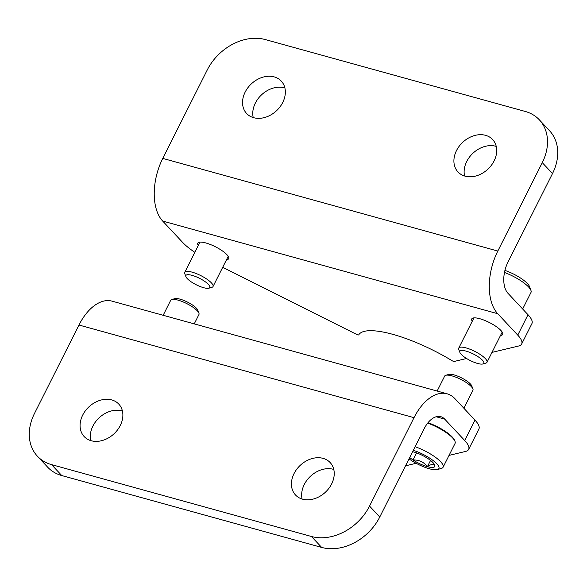 <?xml version="1.0" encoding="UTF-8"?>
<svg xmlns="http://www.w3.org/2000/svg" width="587" height="587" viewBox="0 0 587 587"><rect width="100%" height="100%" fill="white"/><g stroke="black" fill="none" stroke-linecap="round" stroke-linejoin="round"><path stroke-width="0.88" d="M539.358 119.843L549.579 130.776A47.444 36.812 -43.1 0 1 552.499 173.569L508.034 261.978A23.722 13.523 -74.5 0 0 507.99 293.317L528.014 314.727L517.749 335.126L497.732 313.715A47.444 27.039 -74.5 0 1 497.813 251.053L542.278 162.643A47.444 36.812 136.9 0 0 539.358 119.843A47.444 36.812 136.9 0 0 525.226 111.442L265.331 39.578A47.444 36.812 136.9 0 0 207.233 69.992L162.768 158.402L497.813 251.053M472.242 321.272A17.294 4.681 26.7 0 1 471.765 318.91A17.294 4.681 26.7 0 1 484.407 320.289A17.294 4.681 26.7 0 1 500.916 330.474A17.294 4.681 26.7 0 1 502.67 334.458A17.294 4.681 26.7 0 1 500.498 335.485M198.259 245.505A17.294 4.681 26.7 0 1 197.782 243.15A17.294 4.681 26.7 0 1 210.417 244.522A17.294 4.681 26.7 0 1 226.934 254.707A17.294 4.681 26.7 0 1 228.688 258.691A17.294 4.681 26.7 0 1 226.516 259.718M194.833 252.315A38.551 10.434 26.7 0 1 182.704 242.475L162.687 221.072A47.444 27.039 -74.5 0 1 162.768 158.402M466.562 358.496L454.316 361.431A1.974 0.536 26.7 0 1 451.983 360.645A74.131 20.061 26.7 0 0 358.723 334.861A1.974 0.536 26.7 0 1 356.735 334.451L222.693 267.32M517.749 335.126A38.551 10.434 26.7 0 1 521.66 344.004A38.551 10.434 26.7 0 1 518.585 346.022L491.987 352.398M521.66 344.004L531.917 323.606A38.551 10.434 -153.3 0 0 528.014 314.727M245.153 92.1A23.722 18.402 136.9 0 1 281.268 81.094A23.722 18.402 136.9 0 1 282.729 102.49A23.722 18.402 136.9 0 1 246.613 113.496A23.722 18.402 136.9 0 1 245.153 92.1M456.517 150.543A23.722 18.402 136.9 0 1 492.632 139.537A23.722 18.402 136.9 0 1 494.093 160.933A23.722 18.402 136.9 0 1 457.977 171.94A23.722 18.402 136.9 0 1 456.517 150.543M284.886 87.955A23.722 18.402 -43.1 0 0 261.597 94.778A23.722 18.402 -43.1 0 0 253.224 117.561M496.242 146.405A23.722 18.402 -43.1 0 0 472.953 153.229A23.722 18.402 -43.1 0 0 464.581 176.005M78.966 325.022L34.501 413.431A47.444 36.812 136.9 0 0 37.421 456.224A47.444 36.812 136.9 0 0 51.553 464.625L311.448 536.489A47.444 36.812 136.9 0 0 369.546 506.075L414.011 417.665L78.966 325.022A47.444 27.039 105.5 0 1 112.058 301.153L447.103 393.804A47.444 27.039 105.5 0 0 414.011 417.665M37.421 456.224L47.642 467.157A47.444 36.812 -43.1 0 0 61.774 475.558L321.669 547.422A47.444 36.812 -43.1 0 0 379.767 517.008L424.232 428.598A23.722 13.523 105.5 0 1 440.778 416.667A23.722 13.523 105.5 0 1 444.719 419.133L464.735 440.536A38.551 10.434 26.7 0 1 468.639 449.415L478.904 429.016A38.551 10.434 -153.3 0 0 474.993 420.138L454.976 398.727A47.444 27.039 105.5 0 0 447.103 393.804M468.639 449.415A38.551 10.434 26.7 0 1 465.572 451.432L449.04 455.395M416.132 463.282L405.507 465.836M331.618 483.967A23.722 18.402 136.9 0 1 295.503 494.973A23.722 18.402 136.9 0 1 294.043 473.577A23.722 18.402 136.9 0 1 330.158 462.571A23.722 18.402 136.9 0 1 331.618 483.967M120.262 425.524A23.722 18.402 136.9 0 1 84.146 436.53A23.722 18.402 136.9 0 1 82.686 415.134A23.722 18.402 136.9 0 1 118.801 404.127A23.722 18.402 136.9 0 1 120.262 425.524M333.776 469.439A23.722 18.402 -43.1 0 0 304.271 484.51A23.722 18.402 -43.1 0 0 302.114 499.045M122.419 410.995A23.722 18.402 -43.1 0 0 92.907 426.067A23.722 18.402 -43.1 0 0 90.758 440.595M163.164 315.285L170.692 300.309A15.812 4.278 26.7 0 1 171.808 299.517A15.812 4.278 26.7 0 1 186.747 303.589A15.812 4.278 26.7 0 1 198.92 313.157A15.812 4.278 26.7 0 1 198.949 314.515L194.246 323.885M171.808 299.517L174.853 298.644A13.391 3.625 26.7 0 1 187.502 302.092A13.391 3.625 26.7 0 1 197.812 310.193L198.92 313.157M412.624 451.674A15.981 4.322 26.7 0 1 413.637 451.931A15.981 4.322 26.7 0 1 428.04 458.645A15.981 4.322 26.7 0 1 434.769 465.102A15.981 4.322 26.7 0 1 434.923 466.012C433.646 463.825 431.137 464.046 427.409 466.665C423.851 462.042 419.052 459.804 413.006 459.951A15.981 4.322 26.7 0 1 409.697 457.508M434.923 466.012A15.981 4.322 26.7 0 1 427.409 466.665A15.981 4.322 26.7 0 1 413.006 459.951L416.565 452.878M413.314 450.317A20.56 5.562 26.7 0 1 433.764 461.037A20.56 5.562 26.7 0 1 437.447 469.563A20.56 5.562 26.7 0 1 429.383 468.771A20.56 5.562 26.7 0 1 409.007 458.865M415.119 446.722A23.722 6.42 26.7 0 1 443.082 467.237A23.722 6.42 26.7 0 1 441.417 468.419L437.447 469.563M427.666 423.124A23.722 6.42 26.7 0 1 455.013 441.395A23.722 6.42 26.7 0 1 455.057 443.434L443.082 467.237M428.011 422.699A22.93 6.208 26.7 0 1 454.646 440.426L455.013 441.395M437.146 391.052L444.682 376.069A15.812 4.278 26.7 0 1 445.79 375.284A15.812 4.278 26.7 0 1 460.729 379.356A15.812 4.278 26.7 0 1 472.909 388.924A15.812 4.278 26.7 0 1 472.939 390.282L463.891 408.266M445.79 375.284L448.835 374.403A13.391 3.625 26.7 0 1 461.485 377.852A13.391 3.625 26.7 0 1 471.794 385.952L472.909 388.924M430.542 460.435L427.409 466.665M522.665 309.004L530.986 292.458A23.722 6.42 -153.3 0 0 530.942 290.418L529.496 286.544A20.56 5.562 -153.3 0 0 504.937 270.416M530.942 290.418A23.722 6.42 -153.3 0 0 504.482 272.471M482.852 363.969L485.897 363.096A15.812 4.278 -153.3 0 0 487.005 362.304A15.812 4.278 -153.3 0 0 474.802 351.378A15.812 4.278 -153.3 0 0 458.748 348.098A15.812 4.278 -153.3 0 0 458.777 349.456L459.892 352.42A13.391 3.625 -153.3 0 0 477.598 363.456A13.391 3.625 -153.3 0 0 482.852 363.969A13.391 3.625 -153.3 0 0 473.46 354.049A13.391 3.625 -153.3 0 0 459.892 352.42M208.869 288.21L211.914 287.329A15.812 4.278 -153.3 0 0 213.022 286.544A15.812 4.278 -153.3 0 0 200.82 275.611A15.812 4.278 -153.3 0 0 184.766 272.331A15.812 4.278 -153.3 0 0 184.795 273.696L185.91 276.66A13.391 3.625 -153.3 0 0 203.616 287.696A13.391 3.625 -153.3 0 0 208.869 288.21A13.391 3.625 -153.3 0 0 199.47 278.289A13.391 3.625 -153.3 0 0 185.91 276.66M552.499 173.569L542.278 162.643M162.687 221.072L497.732 313.715M444.719 419.133L436.134 416.755M61.774 475.558L51.553 464.625M321.669 547.422L311.448 536.489M464.735 440.536L474.993 420.138M379.767 517.008L369.546 506.075M473.944 317.883L458.748 348.098M502.201 332.095L487.005 362.304M199.962 242.123L184.766 272.331M228.218 256.336L213.022 286.544"/></g></svg>
